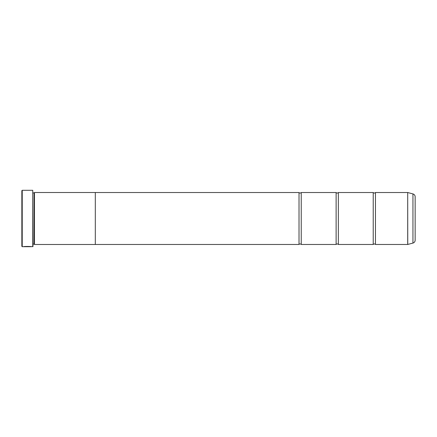 <?xml version="1.0" encoding="UTF-8"?>
<svg xmlns="http://www.w3.org/2000/svg" width="437" height="437" viewBox="0 0 437 437"><rect width="100%" height="100%" fill="white"/><g stroke="black" fill="none" stroke-linecap="round" stroke-linejoin="round"><path stroke-width="0.66" d="M412.949 243.076L412.949 193.924A2.966 2.966 0 0 1 415.15 196.792L415.15 240.208A2.966 2.966 0 0 1 412.949 243.076L407.699 244.474L407.699 192.526L375.449 192.526L375.449 244.474A1.453 1.453 0 0 0 373.225 244.474L338.347 244.474A1.453 1.453 0 0 0 336.119 244.474L301.24 244.474A1.453 1.453 0 0 0 299.017 244.474L95.315 244.474L95.315 192.515L34.463 192.515L34.463 244.485L34.097 244.114L34.097 192.886L34.463 192.515M375.449 192.526A1.453 1.453 0 0 1 373.225 192.526L373.225 244.474M373.225 192.526L338.347 192.526L338.347 244.474M338.347 192.526A1.453 1.453 0 0 1 336.119 192.526L336.119 244.474M336.119 192.526L301.24 192.526L301.24 244.474M301.24 192.526A1.453 1.453 0 0 1 299.017 192.526L299.017 244.474M407.699 192.526L407.759 244.463M30.967 246.626L22.221 246.697L21.85 246.326L21.85 190.674L22.221 190.303L22.221 246.697M32.759 246.697L32.759 190.303L32.983 246.479L31.53 246.697C31.781 246.43 23.795 246.337 23.554 246.697L30.732 246.697M415.15 222.657L415.15 214.343L415.15 222.657M32.759 190.303L22.221 190.303M32.983 244.114L34.097 244.114M32.983 192.886L34.097 192.886M407.699 244.474L375.449 244.474M412.949 193.924L407.759 192.537M95.315 244.485L34.463 244.485M299.017 192.526L95.315 192.526M24.57 246.621L24.122 246.621M30.732 246.626L24.57 246.676"/></g></svg>
